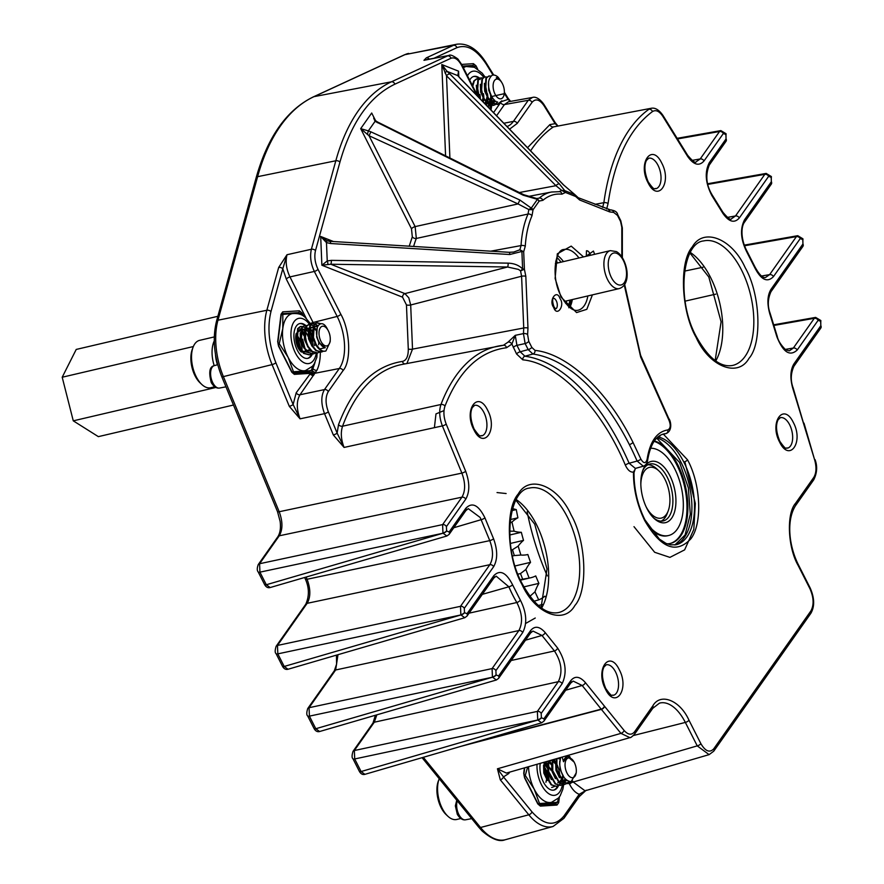 <?xml version="1.0" encoding="UTF-8"?>
<svg xmlns="http://www.w3.org/2000/svg" width="884" height="884" viewBox="0 0 884 884"><rect width="100%" height="100%" fill="white"/><g stroke="black" fill="none" stroke-linecap="round" stroke-linejoin="round"><path stroke-width="1.33" d="M647.994 182.623C637.375 163.01 651.906 142.379 661.751 163.098C672.359 182.712 657.829 203.342 647.994 182.623M779.611 442.077C768.992 422.464 783.533 401.833 793.368 422.541C803.987 442.155 789.456 462.785 779.611 442.077M605.507 689.211C594.899 669.597 609.43 648.966 619.264 669.685C629.883 689.288 615.352 709.918 605.507 689.211M473.89 429.757C463.271 410.154 477.802 389.524 487.648 410.231C498.267 429.845 483.725 450.475 473.89 429.757M696.139 337.423C681.011 311.212 678.967 261.719 692.382 246.802C703.355 227.089 732.217 238.525 745.223 267.742C760.339 293.952 762.395 343.456 748.98 358.363C738.007 378.076 709.145 366.65 696.139 337.423M522.035 584.567C506.919 558.345 504.863 508.852 518.278 493.935C529.251 474.222 558.113 485.659 571.119 514.875C586.247 541.096 588.291 590.589 574.876 605.507C563.904 625.22 535.041 613.783 522.035 584.567M663.42 434.188L687.542 459.846C700.913 484.255 702.581 523.792 690.813 538.875C676.161 554.279 660.801 548.191 644.734 520.61C637.077 504.753 633.32 488.565 633.474 472.056C630.447 472.487 627.739 470.2 625.364 465.183C601.231 407.546 557.87 363.004 522.809 359.832L516.565 353.976L511.902 344.064L506.51 347.743C479.493 351.279 458.984 370.716 444.995 406.076C443.238 411.358 443.635 417.358 446.188 424.077L465.68 471.26C469.802 482.653 469.824 491.957 465.746 499.184L446.42 526.621A3.116 2.409 -144.8 0 0 442.608 524.61L442.95 533.03A3.116 1.127 -26.9 0 0 446.597 530.831L446.42 526.621M658.028 436.906L658.436 437.005A3.116 2.575 -76.8 0 0 660.414 435.259M666.337 433.492L662.017 434.497M465.879 510.576L449.105 534.389A3.116 2.409 -144.8 0 0 449.138 531.98L465.912 508.178A3.116 2.409 35.2 0 1 465.879 510.576L468.266 508.654L480.1 517.427L481.128 519.693L453.79 527.737M520.554 270.88L521.593 276.228L410.684 304.991L408.806 297.842L404.916 293.621A3.116 2.497 -68.4 0 0 402.552 297.179L321.875 265.222L330.749 264.228A3.116 0.807 -89.1 0 0 331.301 262.139A3.116 0.807 -89.1 0 0 331.323 260.36L508.123 263.145A3.116 0.807 -89.1 0 1 508.101 264.924A3.116 0.807 -89.1 0 1 507.549 267.012L518.466 269.41L520.554 270.88L522.621 268.957A3.116 0.906 -2.4 0 1 524.411 269.266L520.554 270.88M490.742 251.178L521.041 245.575L519.869 249.785L523.693 251.763A3.116 0.906 177.6 0 0 521.891 251.454L509.77 254.515A3.116 0.773 -86.5 0 0 509.615 253.034A3.116 0.773 -86.5 0 0 509.173 252.305L330.03 241.321L326.837 240.625L320.693 236.459L326.472 242.614L326.837 240.625L329.809 241.431M509.77 254.515L330.627 243.52A3.116 0.773 -86.5 0 0 330.472 242.05A3.116 0.773 -86.5 0 0 330.03 241.321M556.6 802.197L555.461 803.821L539.13 804.849M310.56 370.451L309.422 372.076L293.09 373.103M465.912 508.178C472.233 501.814 478.564 505.04 484.929 517.858L493.57 538.787C497.681 550.179 497.703 559.484 493.637 566.699L464.31 608.336A3.116 2.409 -144.8 0 0 460.498 606.325L460.84 614.745A3.116 1.127 -26.9 0 0 464.487 612.546L464.31 608.336M493.813 575.683A3.116 2.409 35.2 0 1 493.78 578.081L466.995 616.104A3.116 2.409 -144.8 0 0 467.028 613.695L493.813 575.683C499.99 569.373 506.267 572.434 512.621 584.876L520.311 600.037C526.621 612.557 527.405 623.397 522.676 632.579L495.902 670.602A3.116 2.409 -144.8 0 0 492.09 668.591L492.432 677.011A3.116 1.127 -26.9 0 0 496.068 674.812L495.902 670.602M530.588 630.59A3.116 2.409 35.2 0 1 530.555 632.988L498.587 678.371A3.116 2.409 -144.8 0 0 498.62 675.962L530.588 630.59C534.732 625.596 539.583 626.248 545.152 632.546L557.616 648.06C565.76 660.823 567.263 672.713 562.125 683.697L541.185 713.421A3.116 2.409 -144.8 0 0 537.373 711.41L537.726 719.83A3.116 1.127 -26.9 0 0 541.362 717.631L541.185 713.421M570.799 680.625A3.116 2.409 35.2 0 1 570.755 683.023L543.87 721.189A3.116 2.409 -144.8 0 0 543.914 718.791L570.799 680.625C574.931 675.63 579.793 676.282 585.363 682.581L624.104 730.449C628.115 734.924 631.607 735.366 634.579 731.775L652.812 705.896C660.326 692.404 680.083 700.227 688.979 720.228L700.879 743.676C705.421 751.367 709.719 753.069 713.775 748.781L810.904 610.91C814.087 604.932 813.788 597.562 809.987 588.799L798.086 565.351C787.743 547.406 786.34 513.538 795.523 503.327L813.755 477.448C816.352 473.128 816.661 467.293 814.672 459.945L792.738 388.209C789.931 377.998 790.34 369.877 793.954 363.854L820.838 325.688A3.116 2.409 35.2 0 1 820.805 328.086L793.92 366.252A3.116 2.409 35.2 0 0 793.954 363.854M820.805 320.583A3.116 1.127 153.1 0 1 820.86 320.671A3.116 1.127 153.1 0 1 820.661 321.478L820.573 321.29A3.116 1.127 -26.9 0 0 820.772 320.483L815.645 317.411L814.308 318.306A3.116 2.409 35.2 0 1 818.12 320.317L797.18 350.042C789.865 356.727 783.102 352.318 776.892 336.804L769.765 313.709C766.958 303.499 767.367 295.378 770.981 289.355L802.948 243.973A3.116 2.409 35.2 0 1 802.915 246.371L770.947 291.753A3.116 2.409 35.2 0 0 770.981 289.355M802.915 238.868A3.116 1.127 153.1 0 1 802.97 238.956A3.116 1.127 153.1 0 1 802.771 239.763L802.683 239.575A3.116 1.127 -26.9 0 0 802.882 238.779L797.755 235.697L796.418 236.603A3.116 2.409 35.2 0 1 800.23 238.603L773.445 276.626C767.268 282.935 760.991 279.863 754.638 267.432L746.947 252.26C740.637 239.752 739.853 228.901 744.582 219.729L771.356 181.706A3.116 2.409 35.2 0 1 771.323 184.104L744.538 222.127A3.116 2.409 35.2 0 0 744.582 219.729M771.323 176.601A3.116 1.127 153.1 0 1 771.378 176.69A3.116 1.127 153.1 0 1 771.191 177.496L771.091 177.308A3.116 1.127 -26.9 0 0 771.29 176.502L766.174 173.43L764.826 174.336A3.116 2.409 35.2 0 1 768.638 176.336L739.311 217.972C734.394 223.519 728.902 221.961 722.858 213.32L711.907 195.651C705.388 183.065 704.515 172.082 709.299 162.7L726.073 138.887A3.116 2.409 35.2 0 1 726.029 141.285L709.255 165.098A3.116 2.409 35.2 0 0 709.299 162.7M677.133 138.324L720.869 130.6L719.532 131.506A3.116 2.409 35.2 0 1 723.344 133.517L704.018 160.954C699.1 166.501 693.609 164.954 687.564 156.313L662.901 116.467C659.376 111.163 655.906 109.528 652.469 111.561C629.342 128.887 614.546 159.573 608.059 203.607L606.667 208.978M516.565 353.976A3.116 1.127 -26.9 0 1 520.201 351.777L528.19 349.6A3.116 1.127 -26.9 0 0 531.825 347.401L528.765 341.357A3.116 1.127 -26.9 0 1 525.129 343.556L516.941 345.357L520.201 351.777L524.919 356.208L532.908 354.031L528.19 349.6L525.129 343.556L523.45 333.611L515.25 335.334L508.079 342.097A3.116 2.376 33 0 1 511.902 344.064L515.25 335.334L516.941 345.357A3.116 1.127 -26.9 0 0 513.306 347.567M635.64 468.343L633.474 472.056A3.116 1.138 -179.2 0 1 634.005 472.708L634.005 472.708C633.972 489.239 637.618 504.941 644.922 519.814A3.116 1.127 153.1 0 1 644.734 520.61M522.809 359.832A3.116 2.608 -82.1 0 1 524.919 356.208A197.254 103.362 -103.2 0 1 629.121 463.249L635.353 468.421L643.331 466.211L637.11 461.05L629.121 463.249A3.116 0.884 -23.6 0 0 625.364 465.183M594.976 204.337L603.86 202.69L602.645 207.386M662.901 116.467A3.116 1.437 -31.8 0 0 662.967 115.428C659.044 109.848 655.121 107.472 651.221 108.279L553.406 126.92A213.364 111.804 76.8 0 0 530.588 150.844M704.018 160.954A3.116 2.409 -144.8 0 0 700.205 158.943L696.172 161.761C695.553 163.429 692.702 161.264 687.63 155.275L687.63 155.275A3.116 1.437 -31.8 0 1 687.564 156.313M726.029 133.782A3.116 1.127 153.1 0 1 726.096 133.871L726.096 133.871A3.116 1.127 153.1 0 1 725.897 134.677L726.073 138.887M725.897 134.677L725.808 134.49A3.116 1.127 -26.9 0 0 725.996 133.683L726.029 141.285M739.311 217.972A3.116 2.409 -144.8 0 0 735.499 215.961L731.466 218.768C730.847 220.436 727.996 218.282 722.924 212.282L722.924 212.282A3.116 1.437 -31.8 0 1 722.858 213.32M771.323 184.104L771.29 176.502M761.467 276.04L769.632 274.615L765.577 277.432C762.837 278.305 759.279 274.769 754.914 266.802L747.035 251.266C740.438 238.857 741.09 226.437 744.538 222.127M802.915 246.371L802.882 238.779M797.18 350.042A3.116 2.409 -144.8 0 0 793.368 348.031L789.301 350.86L785.655 349.788C780.881 344.992 778.097 340.561 777.279 336.495L776.892 336.804M820.805 328.086L820.772 320.483M700.879 743.676A3.116 1.127 153.1 0 1 697.244 745.875L709.112 754.638L713.742 751.19A3.116 2.409 35.2 0 0 713.775 748.781M624.104 730.449A3.116 1.812 140.8 0 1 620.933 733.377L629.894 737.643C630.491 737.908 632.038 736.759 634.546 734.184L652.779 708.294L659.475 703.134A42.775 22.409 -103.2 0 1 685.343 722.427L697.244 745.875L573.219 782.042L585.042 790.815L709.112 754.638M570.755 683.023L573.163 681.1L582.169 685.487L601.197 709.156A3.116 1.79 141.2 0 0 604.38 706.25M541.362 717.631L541.45 717.808A3.116 1.127 153.1 0 1 537.815 720.018L354.705 758.958L361.092 771.544L364.904 774.34L541.638 722.814L537.815 720.018L361.092 771.544A3.116 1.127 153.1 0 1 359.357 771.356L359.357 771.356C360.805 773.942 362.661 774.936 364.904 774.351M557.616 648.06A3.116 1.79 141.2 0 1 554.434 650.967C561.528 661.95 562.821 672.194 558.312 681.686L537.373 711.41L354.351 750.527L354.705 758.958A3.116 1.127 -26.9 0 1 352.97 758.77L352.97 758.77C351.766 757.82 351.788 755.345 353.025 751.345L353.025 751.345A3.116 2.409 35.2 0 1 354.351 750.527L374.297 722.217L376.838 714.847M530.555 632.988L532.953 631.066L541.969 635.452L554.434 650.967L511.173 660.492M496.068 674.812L496.167 674.989A3.116 1.127 153.1 0 1 492.532 677.199L309.411 716.139L315.798 728.725L319.621 731.521L496.344 679.995L498.587 678.371M469.061 613.164L516.831 602.523C522.322 613.297 523.008 622.645 518.875 630.568L335.644 669.984L337.997 654.69M493.78 578.081L496.167 576.158L508.852 586.788L482.321 594.346M464.487 612.546L464.575 612.722A3.116 1.127 153.1 0 1 460.94 614.933L277.819 653.873L284.206 666.459L288.029 669.254L464.763 617.728L466.995 616.104M493.57 538.787A3.116 0.785 157.6 0 1 489.769 540.632C493.394 550.456 493.405 558.478 489.824 564.699L460.498 606.325L277.477 645.442L277.819 653.873A3.116 1.127 -26.9 0 1 276.095 653.685L276.095 653.685C274.88 652.735 274.902 650.259 276.151 646.259L276.151 646.259A3.116 2.409 35.2 0 1 277.477 645.442L307.146 603.33C310.726 597.109 310.715 589.087 307.091 579.263A3.116 0.785 157.6 0 1 307.002 579.285A3.116 0.785 157.6 0 1 305.422 579.208C309.212 587.75 309.345 596.059 305.82 604.148L305.82 604.148A3.116 2.409 -144.8 0 1 307.146 603.33L489.824 564.699A3.116 2.409 -144.8 0 1 493.637 566.699M446.597 530.831L446.685 531.008A3.116 1.127 153.1 0 1 443.05 533.218L259.929 572.158L266.316 584.744L270.139 587.54C267.918 588.158 266.073 587.164 264.592 584.556L258.205 571.97A3.116 1.127 -26.9 0 0 259.929 572.158L259.587 563.727L442.608 524.61L461.934 497.173L279.256 535.803C282.836 529.582 282.825 521.56 279.2 511.737A3.116 0.785 157.6 0 1 279.112 511.759A3.116 0.785 157.6 0 1 277.532 511.692L280.129 521.438C280.935 527.792 280.206 532.842 277.93 536.621L277.93 536.621A3.116 2.409 -144.8 0 1 279.256 535.803L259.587 563.727A3.116 2.409 35.2 0 0 258.261 564.544L277.93 536.621M465.68 471.26A3.116 0.785 157.6 0 1 461.879 473.106C465.503 482.929 465.525 490.952 461.934 497.173A3.116 2.409 -144.8 0 1 465.746 499.184M444.995 406.076A3.116 2.099 -159.1 0 0 440.961 404.485C438.906 410.784 439.381 417.922 442.387 425.911L461.879 473.106L279.2 511.737L223.387 376.606A3.116 0.785 -22.4 0 1 223.298 376.628A3.116 0.785 -22.4 0 1 221.718 376.562L277.532 511.692M508.079 342.097L503.416 345.279A209.342 109.693 76.8 0 0 498.698 345.987A209.342 109.693 76.8 0 0 440.961 404.485L342.572 426.198C340.517 432.486 341.025 439.569 344.075 447.437L333.323 434.95A3.116 0.785 -22.4 0 0 337.124 433.105L338.528 424.64C352.86 386.905 374.164 365.832 402.452 361.412C406.397 360.473 408.342 356.34 408.286 349.014A3.116 0.906 177.6 0 0 412.519 349.125L523.737 327.986L523.45 333.611A3.116 1.646 -170.7 0 1 527.615 334.616L527.969 328.097L525.825 276.338A3.116 0.906 177.6 0 0 521.593 276.228L523.737 327.986A3.116 0.906 -2.4 0 1 527.969 328.097M506.51 347.743A3.116 2.652 -96.1 0 0 503.593 345.257L503.67 345.246M651.21 108.279L553.406 126.92A3.116 2.608 -124.2 0 1 549.903 124.6L555.119 123.661L557.472 125.672M422.077 757.676L478.686 827.148A3.116 1.812 -39.2 0 0 480.432 827.523A3.116 1.812 -39.2 0 0 480.52 827.501L528.798 814.794L500.3 779.821L497.438 768.793L506.355 773.069L629.894 737.643M333.323 434.95L324.527 413.657C320.947 403.789 320.936 395.767 324.472 389.59L300.019 394.761C296.394 400.96 296.416 408.983 300.063 418.828L289.311 406.342A3.116 0.785 -22.4 0 0 293.123 404.496L275.874 362.76C268.813 344.462 267.167 327.411 270.957 311.621L282.781 268.791L286.317 279.123L306.207 318.317M406.916 363.523L412.519 349.125L410.684 304.991A3.116 0.906 177.6 0 1 406.452 304.881L402.552 297.179M643.331 466.211C645.707 465.293 647.132 463.349 647.607 460.376L647.607 460.376A3.116 1.558 -172.3 0 0 647.11 459.36C645.729 463.791 643.651 463.702 640.878 459.105L632.988 442.387A3.116 1.127 153.1 0 1 629.353 444.586A197.596 103.538 -103.2 0 1 637.11 461.05A3.116 0.884 -23.6 0 0 640.878 459.105M647.607 460.376C650.27 444.707 655.696 435.878 663.873 433.911A55.349 29.006 -103.2 0 1 665.851 433.591A3.116 2.652 -95.6 0 0 667.84 429.922C656.856 431.701 649.939 441.514 647.11 459.36M527.538 147.694L549.903 124.6M543.991 105.671A3.116 1.437 -31.8 0 0 544.058 104.644L555.185 122.622A3.116 1.437 148.2 0 1 555.196 122.633A3.116 1.437 148.2 0 1 555.119 123.661L543.991 105.671C539.616 99.417 535.638 98.301 532.069 102.312L517.228 123.384L509.582 129.174M544.058 104.644L544.058 104.644C541.118 100.235 536.245 96.08 532.345 97.483L508.477 101.759L504.444 104.566L528.256 100.301L532.411 97.472M510.632 101.373L508.134 98.356A3.116 1.437 148.2 0 1 508.134 98.356A3.116 1.437 148.2 0 1 508.068 99.384L510.433 101.406M563.937 818.319A3.116 2.409 -144.8 0 0 563.981 815.921C554.898 826.894 544.235 825.534 531.98 811.866A3.116 1.812 -39.2 0 1 528.798 814.794A53.106 27.824 -103.2 0 0 553.064 826.474L563.937 818.319L579.197 796.672A3.116 2.409 -144.8 0 0 579.208 796.661A3.116 2.409 -144.8 0 0 579.23 794.274C575.583 792.948 572.368 789.611 569.583 784.241A3.116 1.127 153.1 0 1 573.219 782.042L572.733 781.069M585.617 790.65L579.23 794.274L563.981 815.921M500.3 779.821A3.116 1.812 -39.2 0 0 503.471 776.892L497.438 768.793L620.933 733.377L601.374 709.377A39.084 20.476 -103.2 0 1 601.197 709.156L471.846 743.168M496.344 679.984L492.532 677.199L315.798 728.725A3.116 1.127 153.1 0 1 314.074 728.538L314.074 728.538C315.522 731.123 317.367 732.118 319.621 731.532M307.743 708.526L334.318 670.801A3.116 2.409 -144.8 0 1 335.644 669.984L309.057 707.708L309.411 716.139A3.116 1.127 -26.9 0 1 307.676 715.952L307.676 715.952C306.472 715.001 306.494 712.526 307.743 708.526L307.743 708.526A3.116 2.409 35.2 0 1 309.057 707.708L492.09 668.591L518.875 630.568A3.116 2.409 -144.8 0 1 522.676 632.579M464.752 617.717L460.94 614.933L284.206 666.459A3.116 1.127 153.1 0 1 282.482 666.271L282.482 666.271C283.93 668.856 285.775 669.851 288.029 669.265M270.139 587.551L446.862 536.013L443.05 533.218L266.316 584.744A3.116 1.127 153.1 0 1 264.592 584.556M476.741 95.284L461.581 65.394C458.255 59.372 454.73 56.996 450.984 58.267L394.817 84.212C369.545 96.422 351.246 122.39 339.931 162.115L315.489 250.603C314.129 256.57 314.958 262.78 317.975 269.244L340.793 314.218C350.186 330.506 351.456 361.258 343.125 370.518L328.284 391.59C325.334 396.828 325.345 403.557 328.329 411.811A3.116 0.785 157.6 0 1 324.527 413.657L300.063 418.828L293.123 404.496L296.206 392.75A3.116 2.409 -144.8 0 0 300.019 394.761L316.914 370.263A3.116 2.232 25.9 0 1 312.958 368.506L315.036 362.407M446.188 424.077A3.116 0.785 157.6 0 1 442.387 425.911L344.075 447.437L337.124 433.105L328.329 411.811M409.237 246.183L412.298 236.835L411.491 228.801L360.683 128.644L369.037 135.738L370.893 131.838L519.88 200.027L531.251 208.094A3.116 2.409 35.2 0 1 533.03 209.795L528.82 209.552L528.024 214.05L416.32 238.448L415.137 226.602L518.024 203.928L528.82 209.552L531.251 208.094L537.417 199.353L536.522 198.624L539.196 201.055L542.875 200.325C548.511 195.552 554.865 193.497 561.915 194.171L565.462 192.458L561.716 190.403L558.997 191.695M610.579 209.95L578.18 197.685A3.116 2.497 111.6 0 1 579.617 199.983L609.794 211.939L613.706 212.414L617.485 215.409A3.116 1.127 -26.9 0 0 617.684 214.602L617.684 214.602C617.198 211.994 614.833 210.436 610.579 209.95A3.116 2.652 80.1 0 1 613.706 212.414M501.327 101.671L508.068 99.384L504.322 93.328M493.714 75.052L486.322 63.096A3.116 1.437 -31.8 0 1 486.255 64.134C476.609 49.482 466.818 44.001 456.884 47.692L434 58.256M461.68 64.41L473.448 63.67L476.012 65.825L477.625 69.007M461.581 65.394A3.116 1.127 -26.9 0 0 461.768 64.587L457.868 58.985C453.105 55.548 450.111 54.366 448.895 55.471L423.966 60.311L426.331 57.858A3.116 2.641 65.2 0 1 429.182 59.162M559.406 796.915L558.71 802.628L556.997 805.059L540.378 806.109L537.815 803.954L524.577 777.876L523.726 773.29L524.389 767.909M315.489 250.603A3.116 1.912 -164.6 0 0 311.389 249.255L287.002 254.725L282.781 268.791A3.116 1.912 -164.6 0 0 278.681 267.454L287.002 254.725C285.322 261.83 286.305 269.233 289.952 276.913L313.08 322.494A37.537 19.669 -103.2 0 1 313.588 323.522M578.18 197.685L575.65 195.32L575.672 196.502A3.116 2.497 -68.4 0 0 574.943 194.679L574.048 194.944M575.65 195.32L563.716 185.032A3.116 1.823 135.9 0 0 563.716 185.021A3.116 1.823 135.9 0 0 563.329 184.767L574.943 194.679L564.732 190.635A3.116 2.497 111.6 0 1 565.462 192.458L575.672 196.502L579.617 199.983M559.793 191.662L559.638 191.673A3.116 2.619 95.7 0 1 561.915 194.171M559.638 191.673L551.561 192.005A89.991 47.15 76.8 0 0 539.273 198.082L536.776 198.546L539.273 198.082A3.116 2.564 49.5 0 1 542.875 200.325M536.931 198.591L537.549 198.679M327.809 264.172A3.116 1.061 -108.3 0 0 327.235 260.957L321.875 265.222L320.693 236.459L333.478 241.531M339.931 162.115A3.116 1.912 -164.6 0 0 335.821 160.766L311.389 249.255C309.776 256.349 310.759 263.741 314.339 271.443L337.158 316.428A38.531 20.188 -103.2 0 1 339.312 368.506L314.914 373.28A3.116 2.409 -144.8 0 1 311.754 372.164L312.383 370.694A3.116 2.122 -142 0 0 315.698 372.252M448.895 55.471L426.265 59.714M458.243 75.516L458.575 71.195L457.79 75.626L459.824 77.969A3.116 1.823 -44.1 0 1 460.199 78.223L458.453 76.212A3.116 2.519 -36.3 0 1 458.453 76.212L458.243 75.494M458.442 76.201A3.116 2.519 -36.3 0 0 457.79 75.626L447.094 71.394L441.801 64.543L446.497 75.792A3.116 1.702 -44.9 0 1 450 74.079L447.094 71.394A3.116 0.785 -49.5 0 0 444.983 72.919M373.678 118.113L375.081 121.329A3.116 1.05 -54.4 0 1 376.087 121.097L373.678 118.113M525.825 276.338L524.411 269.266L523.693 251.763L525.273 246.172C526.024 234.426 528.267 224.282 532.002 215.751L533.03 209.795L539.196 201.055A3.116 2.409 -144.8 0 0 537.417 199.353L523.251 195.231L375.081 121.329L368.341 130.887L360.683 128.644L371.7 113.008L375.601 120.71M473.448 63.67A1.558 1.326 86.4 0 1 472.476 65.493L474.189 66.93M303.521 316.141L301.908 312.958L299.344 310.803L282.725 311.853L281.013 314.284L277.687 341.544L278.537 346.13L291.775 372.208L294.339 374.363L309.853 373.379A3.116 2.409 -144.8 0 0 313.654 375.391M296.206 392.75L310.837 372.915A1.558 1.326 -93.6 0 0 309.566 372.053L309.566 372.053A1.558 1.326 -93.6 0 0 309.422 372.076M295.797 313.334L298.383 312.627L281.764 313.676A1.558 1.326 -93.6 0 0 282.725 311.853M299.344 310.803A1.558 1.326 -93.6 0 1 298.383 312.627L300.085 314.063M311.754 372.164L310.837 372.915A3.116 2.597 -153.2 0 0 314.406 374.153M513.659 252.073L519.869 249.785L521.891 251.454L522.621 268.957C519.03 265.31 514.201 263.366 508.123 263.145M519.35 192.524L555.948 185.695L561.716 190.403L564.732 190.635L559.45 183.982L450 74.079M537.417 199.353L536.522 198.624M330.627 243.52L326.472 242.614L327.235 260.957L331.323 260.36M370.893 131.838L368.341 130.887L367.368 134.501M377.346 122.677L377.932 122.191L376.087 121.097M311.389 370.418A1.558 0.762 7 0 1 312.383 370.694L313.367 365.169M449.901 157.982L446.497 75.792L555.948 185.695A3.116 1.702 -44.9 0 1 559.45 183.982M536.776 198.546L523.836 194.756L523.251 195.231M519.88 200.027L518.024 203.928L369.037 135.738L415.137 226.602A3.116 1.127 153.1 0 0 411.491 228.801M513.77 252.05L509.173 252.305M473.526 76.532A17.846 9.348 -103.2 0 1 479.172 78.599M479.338 78.742A17.846 9.348 -103.2 0 1 480.167 79.538M484.996 87.571A17.846 9.348 -103.2 0 1 486.366 92.135M479.758 78.256A17.846 9.348 76.8 0 0 473.901 76.422A17.846 9.348 76.8 0 0 469.691 80.201M472.498 84.521A12.829 8.398 75.8 0 0 471.592 83.958M487.603 103.13A17.846 9.348 76.8 0 0 487.692 102.533M487.747 102.19A17.846 9.348 76.8 0 0 487.935 98.334M487.891 97.13A17.846 9.348 76.8 0 0 487.504 93.781M478.708 96.643A12.829 8.398 75.8 0 0 478.465 94.809M463.404 67.803A29.238 15.315 -103.2 0 1 466.255 66.521L474.443 67.272L482.233 73.217L484.984 76.952L486.863 77.019M462.84 66.698L467.072 66.355M469.747 66.201L474.752 66.156M487.172 99.218A17.846 9.348 -103.2 0 1 487.04 101.77M486.874 103.041A17.846 9.348 -103.2 0 1 486.752 103.693A17.846 9.348 -103.2 0 1 486.377 105.24M479.935 94.466A12.553 6.575 -103.2 0 1 480.321 98.975M483.438 93.649A12.553 6.575 -103.2 0 1 483.824 98.025M483.769 99.107A12.553 6.575 -103.2 0 1 483.261 102.014M647.917 464.752A29.161 15.282 -103.2 0 1 656.701 468.829L658.867 470.852A26.034 13.647 76.8 0 0 647.784 468.001A26.034 13.647 76.8 0 0 640.834 484.277M646.105 506.786A26.034 13.647 76.8 0 0 662.956 517.494A26.034 13.647 76.8 0 0 668.227 510.819L667.177 513.593A29.161 15.282 -103.2 0 1 661.276 521.063A29.161 15.282 -103.2 0 1 661.11 521.14M668.227 510.819A26.034 13.647 76.8 0 0 658.867 470.852M667.044 543.837A52.797 27.658 76.8 0 0 670.404 543.45A52.797 27.658 76.8 0 0 684.769 483.526A52.797 27.658 76.8 0 0 654.37 440.928M674.083 486.974A31.426 16.465 76.8 0 0 658.602 462.686A31.426 16.465 76.8 0 0 642.867 470.233A31.426 16.465 76.8 0 0 642.668 497.117A31.426 16.465 76.8 0 0 654.16 518.477A31.426 16.465 76.8 0 0 672.083 517.527A31.426 16.465 76.8 0 0 674.083 486.974M653.386 517.726A29.238 15.315 76.8 0 0 663.221 520.93A29.238 15.315 76.8 0 0 671.177 487.758A29.238 15.315 76.8 0 0 649.895 464.001A29.238 15.315 76.8 0 0 642.513 471.238M646.447 522.665A44.653 23.393 76.8 0 0 668.547 535.527A44.653 23.393 76.8 0 0 680.702 484.841A44.653 23.393 76.8 0 0 650.569 448.243M669.95 543.549A52.797 27.658 76.8 0 0 683.862 483.736A52.797 27.658 76.8 0 0 654.094 441.337M649.795 528.146A44.653 23.393 76.8 0 0 667.641 535.737L668.547 535.527M568.279 306.218A31.426 16.465 76.8 0 0 569.904 300.129M561.02 262.183A31.426 16.465 76.8 0 0 556.865 257.454M565.904 303.632A29.238 15.315 76.8 0 0 566.622 300.903M557.738 262.946A29.238 15.315 76.8 0 0 555.881 260.813M495.051 94.19A10.089 5.282 76.8 0 0 500.874 98.798A10.089 5.282 76.8 0 0 504.355 92.577A10.089 5.282 76.8 0 0 502.432 83.704A10.089 5.282 76.8 0 0 502.167 83.195A10.089 5.282 76.8 0 0 494.366 80.709A10.089 5.282 76.8 0 0 495.051 94.19M502.079 83.063L501.283 81.671A11.647 6.1 76.8 0 0 496.3 77.748L498.233 77.361A14.807 7.757 76.8 0 0 492.62 75.162A14.807 7.757 76.8 0 0 491.957 75.383C487.393 79.626 487.294 86.676 491.67 96.522L504.311 93.682L504.355 92.577M493.427 99.041L490.94 95.826L488.719 90.245L488.543 82.046M496.101 101.362L490.775 100.61L488.697 98.544M495.935 101.262L494.554 101.881L490.244 100.71M488.189 98.665L484.675 91.196L484.399 83.372M494.255 99.914L492.907 101.693M492.686 101.881L491.88 102.4M491.449 102.588L486.73 101.55L484.653 99.494M493.957 99.616L492.62 101.605M492.399 101.815L491.769 102.301M491.371 102.522L486.2 101.649M484.156 99.605L480.631 92.135L480.366 84.311M491.46 96.654L490.454 100.356M490.034 101.174L488.863 102.643M488.642 102.831L487.835 103.351M487.404 103.527L484.775 103.572M491.04 95.991L490.123 100.08M489.769 100.864L488.576 102.555M488.355 102.765L487.725 103.24M487.338 103.461L485.04 103.848M485.835 86.908L487.526 96.422M487.427 97.605L486.421 101.306M485.99 102.124L484.819 103.594M485.327 87.03L487.062 95.384M486.996 96.931L486.089 101.019M485.725 101.804L484.62 103.417M481.283 87.969L483.018 96.334M482.962 97.881L482.366 101.085M477.747 88.798L479.459 98.091M477.249 88.919L478.973 97.284M477.062 94.732L476.321 85.262M501.029 101.461L497.294 104.489L491.946 102.997L487.758 97.936L485.029 90.831L485.924 78.157L488.775 76.068M501.847 100.787L497.791 104.378L492.454 102.875L488.266 97.826L485.526 90.709L486.432 78.035L489.029 76.002L490.974 76.09M484.94 86.986L486.686 94.489M487.206 98.886L486.764 101.572M486.465 102.632L486.056 103.76M490.841 95.649L490.742 98.058M491.239 97.947L490.797 100.632M490.509 101.682L490.09 102.82M490.056 102.909L489.272 104.411M489.073 104.71L487.592 106.301M494.3 99.958L493.692 101.848M493.626 101.992L493.007 103.262M492.808 103.583L491.349 105.295M491.128 105.472L487.592 106.489M494.675 100.312L494.134 101.87M494.101 101.958L493.316 103.461M493.117 103.76L491.626 105.351M491.405 105.516L487.36 106.246M497.272 101.903L495.394 104.345M495.162 104.522L493.25 105.439L487.913 103.936L483.725 98.886L480.984 91.77L481.879 79.096L484.741 77.019M497.648 102.014L495.67 104.411M495.449 104.566L493.758 105.318L488.41 103.815L484.222 98.765L481.493 91.649L482.388 78.985L484.476 77.063M472.354 85.45L473.802 80.996L476.399 78.952L478.564 79.118M472.774 86.267L474.31 80.875L476.907 78.842L478.785 78.908M478.233 96.831L476.94 92.721L477.846 80.046L480.443 78.013L482.609 78.179M479.238 97.859L477.448 92.599L478.343 79.925L480.94 77.891L482.83 77.969M491.957 75.383L492.587 75.173M498.233 77.361L500.355 80.378M439.226 778.716A24.321 12.741 76.8 0 0 439.149 778.903A24.321 12.741 76.8 0 0 447.89 816.252A24.321 12.741 76.8 0 0 455.591 819.634A24.321 12.741 76.8 0 0 456.697 819.479L460.697 818.54M572.523 777.721A10.089 5.282 76.8 0 0 576.302 771.456A10.089 5.282 76.8 0 0 574.103 762.074A10.089 5.282 76.8 0 0 568.843 757.931A10.089 5.282 76.8 0 0 565.351 768.174A10.089 5.282 76.8 0 0 572.523 777.721M560.953 757.411A14.807 7.757 76.8 0 0 559.66 764.019C560.975 774.859 564.788 780.749 571.097 781.699L576.235 772.87L576.302 771.456M574.103 762.074L567.572 756.538L566.721 756.814A11.647 6.1 76.8 0 0 563.528 761.743L567.042 756.759M567.075 780.55L565.738 780.904M566.953 780.461L565.23 781.014M558.997 758.594L560.202 758.605M565.428 779.113L564.169 780.738M563.948 780.926L563.141 781.445M558.489 758.715L560.136 758.848M565.152 778.804L563.881 780.649M563.661 780.859L563.031 781.346M562.644 781.555L561.771 781.876M562.732 775.699L561.727 779.401M561.296 780.218L560.125 781.688M559.904 781.876L559.108 782.384M561.031 779.898L559.837 781.6M559.627 781.799L558.986 782.285M558.6 782.506L557.738 782.815M548.091 764.185L548.931 762.074L550.909 760.494L552.058 760.737M552.931 761.19L555.428 763.842M546.732 761.5L548.014 761.688M548.887 762.13L551.384 764.782M545.052 762.77L547.439 765.014M544.853 763.08L547.34 765.732M543.98 766.848L546.522 774.517L546.677 778.296M546.566 779.478L545.925 782.285M544.014 767.931L546.202 777.268M563.959 777.312L559.981 769.29L559.705 761.467M559.462 777.71L555.937 770.229L555.671 762.406M552.135 763.235L552.964 761.124L554.953 759.544M555.417 778.649L551.903 771.179L551.627 763.356M552.389 761.367L554.445 759.665M551.373 779.6L547.859 772.119L547.583 764.295M548.345 762.317L550.412 760.605M544.047 765.124L546.434 761.577M547.34 780.539L543.815 773.069L543.549 765.246M544.312 763.257L545.782 761.765M571.528 781.611L567.826 783.644L563.218 782.031L556.29 769.865L556.445 758.704M568.324 755.301L570.147 757.168M572.092 781.412L568.335 783.533L563.727 781.909L556.798 769.743L556.953 758.56M544.08 768.859L545.594 774.506M556.202 766.03L557.959 773.533M552.644 787.246L551.66 787.434M554.588 786.451L552.168 787.312M556.688 786.307L551.097 784.87L544.168 772.704L544.08 762.251M562.511 776.981L562.069 779.666M561.771 780.727L561.362 781.854M561.318 781.953L560.544 783.445M560.346 783.743L558.854 785.335M558.622 785.5L556.213 786.362L551.594 784.749L544.677 772.583L544.599 762.107A12.829 5.613 68.3 0 1 544.975 762.373M560.721 785.357L555.13 783.92L548.213 771.754L548.191 761.08M565.882 779.566L565.395 780.915M565.362 781.003L564.578 782.506M564.379 782.804L562.898 784.395M562.666 784.561L560.246 785.423L555.638 783.81L548.71 771.644L548.71 760.925M564.765 784.417L559.174 782.981L552.246 770.815L552.312 759.897M568.71 781.423L566.931 783.445M566.71 783.611L564.29 784.473L559.683 782.859L552.754 770.693L552.832 759.743M559.66 764.019L560.578 757.522M563.528 761.743L562.213 757.058M447.89 816.252L446.199 814.672A21.89 11.47 -103.2 0 1 438.331 781.069L439.149 778.903M215.486 354.451A21.89 11.47 76.8 0 0 217.442 364.772M214.204 365.667A24.321 12.741 -103.2 0 1 214.248 340.937M201.85 384.507L200.16 382.927A21.89 11.47 -103.2 0 1 195.077 375.899A21.89 11.47 -103.2 0 1 192.292 349.324L193.11 347.158A24.321 12.741 76.8 0 0 196.204 376.683A24.321 12.741 76.8 0 0 201.85 384.507A24.321 12.741 76.8 0 0 210.657 387.733L214.646 386.794M214.271 336.926L199.574 340.362A24.321 12.741 76.8 0 0 193.11 347.158M328.329 330.837A10.089 5.282 76.8 0 0 328.063 330.329A10.089 5.282 76.8 0 0 320.273 327.853A10.089 5.282 76.8 0 0 320.947 341.323A10.089 5.282 76.8 0 0 326.782 345.931A10.089 5.282 76.8 0 0 330.262 339.71A10.089 5.282 76.8 0 0 328.329 330.837M327.566 329.467C321.246 315.643 311.544 329.301 319.378 342.406L320.284 343.777A11.647 6.1 76.8 0 0 325.268 347.699L318.859 342.484L316.638 336.903L317.29 326.826M312.826 329.909L313.665 327.809L315.643 326.218L317.466 326.428M316.107 345.324L312.593 337.854L312.317 330.03M313.08 328.041L315.146 326.34L317.334 326.715M308.781 330.859L309.621 328.749L312.814 327.168M313.82 327.555L316.218 329.798M312.074 346.274L308.549 338.804L308.284 330.981M309.046 328.992L311.102 327.279L312.748 327.423M313.632 327.865L316.118 330.517M304.748 331.798L305.577 329.699L308.781 328.119M309.787 328.505L312.174 330.749M308.03 347.213L304.516 339.743L304.24 331.92M305.002 329.931L307.057 328.229L308.715 328.362M309.588 328.804L312.074 331.467M300.704 332.749L301.543 330.638L304.737 329.058M305.742 329.456L308.129 331.688M308.715 332.572L311.256 340.252L311.411 344.031M303.986 348.163L300.472 340.694L300.195 332.87M300.958 330.881L303.024 329.179L304.671 329.312M308.748 333.655L310.936 342.992M296.659 333.699L297.499 331.588L300.693 330.008M301.698 330.395L304.096 332.638M304.682 333.522L305.665 335.456M299.952 349.114L296.427 341.633L296.162 333.809M298.98 330.119L300.626 330.251M301.499 330.693L303.997 333.356M300.671 335.555L302.858 344.893M310.848 351.268L306.571 350.108L304.494 348.042M301.997 351.147L306.814 352.208L302.527 351.047L300.449 348.992M305.168 335.577L306.892 343.942M305.566 350.362L304.372 352.053M304.151 352.263L303.521 352.749M297.588 337.356L299.289 346.871M299.179 348.053L298.98 349.257M325.268 347.699L319.665 348.937A14.807 7.757 76.8 0 0 325.268 351.147A14.807 7.757 76.8 0 0 325.942 350.926C322.273 352.042 318.859 349.942 315.676 344.605L312.947 337.489L313.842 324.815L316.439 322.782L320.174 323.798M319.665 348.937L316.185 344.484L313.444 337.368L314.35 324.704L316.947 322.671L320.704 323.699M309.301 354.871L303.709 353.434L299.521 348.384L296.781 341.268L297.676 328.605L300.273 326.561L302.438 326.726M311.234 354.064L309.555 354.816L304.207 353.313L300.019 348.263L297.289 341.147L298.184 328.483L300.781 326.45L302.659 326.516M302.947 326.616L305.124 327.942M306.14 328.97L307.709 331.146M313.334 353.932L307.743 352.495L303.555 347.434L300.825 340.329L301.72 327.655L304.571 325.566M315.279 353.125L313.588 353.876L308.251 352.373L304.063 347.324L301.322 340.207L302.229 327.533L304.825 325.5L306.704 325.577M317.378 352.981L311.787 351.545L307.599 346.495L304.858 339.379L305.765 326.704L308.361 324.671L310.527 324.837M319.323 352.175L317.632 352.926L312.295 351.423L308.107 346.373L305.367 339.257L306.262 326.594L308.859 324.561L310.748 324.627M311.035 324.715L313.201 326.052M314.218 327.08L315.787 329.246M321.422 352.031L315.831 350.594L311.643 345.545L308.903 338.428L309.798 325.765L312.395 323.732L314.571 323.898M314.859 324.008L317.632 326.108M323.367 351.235L321.677 351.987L316.339 350.484L312.14 345.434L309.411 338.318L310.306 325.643L312.903 323.61L314.781 323.677M315.069 323.776L317.864 325.699M314.715 343.257L314.616 345.666M318.759 342.307L318.66 344.727M325.942 350.926L330.163 341.754L330.262 339.71M299.422 323.666A17.846 9.348 -103.2 0 1 304.803 325.511A17.846 9.348 -103.2 0 1 304.991 325.655A17.846 9.348 -103.2 0 1 305.897 326.505M306.151 326.771A17.846 9.348 -103.2 0 1 307.345 328.163A17.846 9.348 -103.2 0 1 308.428 329.721M308.881 330.472A17.846 9.348 -103.2 0 1 313.069 346.738M311.654 354.108A17.846 9.348 -103.2 0 1 307.544 358.396M305.687 325.411A17.846 9.348 76.8 0 0 299.798 323.555A17.846 9.348 76.8 0 0 293.963 337.743A17.846 9.348 76.8 0 0 301.974 356.396A17.846 9.348 76.8 0 0 307.941 358.318A17.846 9.348 76.8 0 0 312.35 354.108M312.406 353.998A17.846 9.348 76.8 0 0 313.013 352.34M312.262 336.24A17.846 9.348 76.8 0 0 309.212 329.555M317.124 353.048L316.859 357.357L314.151 363.998L312.505 366.23L305.477 370.584A29.238 15.315 -103.2 0 1 304.151 370.783A29.238 15.315 -103.2 0 1 295.72 367.435A29.238 15.315 -103.2 0 1 288.118 357.313A29.238 15.315 -103.2 0 1 282.781 328.649A29.238 15.315 -103.2 0 1 292.162 313.654C297.919 313.102 302.262 314.361 305.19 317.411L311.058 324.373M312.726 365.976L311.323 370.617L293.488 371.766L288.118 357.313L279.245 343.677L282.781 328.649L282.825 314.439L291.919 313.566M301.024 349.666L298.527 340.075M302.03 350.13A12.829 5.613 68.3 0 0 301.941 347.755A12.829 5.613 68.3 0 0 296.847 334.948M305.068 348.716L302.571 339.136M299.665 331.191A12.829 5.613 68.3 0 0 298.582 330.406M298.648 331.599A12.829 5.613 68.3 0 0 297.908 331.025M295.643 313.345L300.648 313.29M279.245 343.677L278.04 343.964M282.825 314.439L281.267 314.803M311.323 370.617L303.532 372.44M293.488 371.766L292.04 372.109M301.057 331.622A12.553 6.575 -103.2 0 1 303.93 335.765M302.682 329.423A12.553 6.575 -103.2 0 1 304.041 330.34A12.553 6.575 -103.2 0 1 304.394 330.649M304.914 331.18A12.553 6.575 -103.2 0 1 308.129 336.539M309.223 348.937A12.553 6.575 -103.2 0 1 308.361 351.092M301.378 352.086A12.553 6.575 -103.2 0 1 296.184 333.511M299.842 328.981A12.553 6.575 -103.2 0 1 301.068 328.914M553.649 760.273A17.846 9.348 -103.2 0 1 555.196 762.693M557.616 786.042A17.846 9.348 -103.2 0 1 553.583 790.141M540.279 763.345A17.846 9.348 76.8 0 0 548.014 788.141A17.846 9.348 76.8 0 0 553.981 790.064A17.846 9.348 76.8 0 0 558.522 785.578M559.881 777.456A17.846 9.348 76.8 0 0 556.135 762.815M555.704 762.041A17.846 9.348 76.8 0 0 554.235 759.831M563.672 784.605L562.898 789.103L560.191 795.744L558.555 797.976L551.517 802.329A29.238 15.315 -103.2 0 1 550.191 802.528A29.238 15.315 -103.2 0 1 541.759 799.191A29.238 15.315 -103.2 0 1 534.157 789.058A29.238 15.315 -103.2 0 1 528.544 766.715M558.776 797.722L557.362 802.363L539.527 803.512L534.157 789.058L525.284 775.423L527.66 766.958M549.074 781.776A12.829 5.613 68.3 0 0 543.991 766.395M547.981 779.5A12.829 5.613 68.3 0 0 546.19 772.616M544.732 769.533A12.829 5.613 68.3 0 0 544.036 768.362M547.273 768.119L544.445 763.886M548.025 765.445A12.829 5.613 68.3 0 1 550.776 770.163L550.312 768.24M547.295 766.24A12.829 5.613 68.3 0 0 546.931 765.743A12.829 5.613 68.3 0 0 544.699 763.345M525.284 775.423L524.079 775.71M557.362 802.363L549.572 804.186M539.527 803.512L538.08 803.854M545.561 762.174A12.553 6.575 -103.2 0 1 546.577 762.903A12.553 6.575 -103.2 0 1 547.616 763.92M549.329 761.522A12.553 6.575 -103.2 0 1 550.08 762.085A12.553 6.575 -103.2 0 1 551.561 763.632M557.152 263.089A26.111 13.68 76.8 0 0 556.224 262.172A26.111 13.68 76.8 0 0 555.693 261.697M565.34 302.925A26.111 13.68 76.8 0 0 565.605 302.262A26.111 13.68 76.8 0 0 566.025 301.035M233.475 405.027L98.356 436.641L73.273 420.839L215.795 387.49M73.273 420.839L62.2 377.236L193.353 346.55M62.2 377.236L76.223 349.434L217.873 316.295M527.151 511.77A165.662 86.798 76.8 0 0 534.942 542.721A165.662 86.798 76.8 0 0 547.295 575.926M529.903 596.324L534.975 591.816A77.958 40.852 -103.2 0 1 538.886 583.374A185.22 97.052 -103.2 0 1 535.737 575.926A77.958 40.852 -103.2 0 1 530.809 577.738A77.958 40.852 -103.2 0 1 529.151 578.059L522.665 579.208A202.69 106.202 -103.2 0 1 520.499 573.561L525.881 569.495A77.958 40.852 -103.2 0 1 530.544 562.346A185.22 97.052 -103.2 0 1 527.858 554.522A77.958 40.852 -103.2 0 1 527.759 554.544A77.958 40.852 -103.2 0 1 520.908 555.042L514.322 555.572A202.69 106.202 -103.2 0 1 513.405 552.633A202.69 106.202 -103.2 0 1 512.521 549.693L518.179 546.124A77.958 40.852 -103.2 0 1 523.516 540.367L510.366 543.45M514.322 555.572L512.455 556.003M511.284 549.981L512.521 549.693M522.665 579.208L520.3 579.76M517.947 574.158L520.499 573.561M512.024 510.587L516.267 509.593A77.958 40.852 -103.2 0 1 512.609 508.499M509.98 523.041L511.98 522.057A77.958 40.852 -103.2 0 1 517.913 517.803L510.333 519.571M509.725 535.008L521.328 532.29A77.958 40.852 -103.2 0 1 514.134 531.185L509.648 531.173M530.544 562.346L515.085 565.959M538.886 583.374L523.88 586.877M545.085 596.667A185.22 97.052 -103.2 0 1 544.853 596.181A77.958 40.852 -103.2 0 1 538.732 599.882L533.969 601.231M542.544 604.49L538.29 605.485M517.913 517.803A185.22 97.052 -103.2 0 1 516.267 509.593M511.98 522.057A198.005 103.76 76.8 0 0 514.134 531.185M523.516 540.367A185.22 97.052 -103.2 0 1 521.328 532.29M518.179 546.124A198.005 103.76 76.8 0 0 520.908 555.042M525.881 569.495A198.005 103.76 76.8 0 0 529.151 578.059M534.975 591.816A198.005 103.76 76.8 0 0 538.732 599.882M648.712 158.214A15.669 8.21 -103.2 0 1 658.016 165.319A15.669 8.21 -103.2 0 1 655.851 188.723C654.293 187.331 655.674 192.646 648.182 181.817C644.535 172.855 643.95 165.728 646.403 160.457L648.712 158.214M780.34 417.657A15.669 8.21 -103.2 0 1 789.644 424.773A15.669 8.21 -103.2 0 1 787.478 448.166C785.92 446.785 787.301 452.1 779.81 441.271C776.163 432.298 775.566 425.182 778.03 419.9L780.34 417.657M606.236 664.79A15.669 8.21 -103.2 0 1 615.54 671.906A15.669 8.21 -103.2 0 1 613.374 695.31C611.816 693.918 613.198 699.233 605.706 688.404C602.059 679.431 601.463 672.315 603.927 667.033L606.236 664.79M474.609 405.347A15.669 8.21 -103.2 0 1 483.913 412.463A15.669 8.21 -103.2 0 1 481.747 435.856C480.2 434.475 481.57 439.79 474.078 428.961C470.432 419.988 469.846 412.872 472.299 407.59L474.609 405.347M703.531 240.945A63.924 33.493 -103.2 0 1 741.499 269.974A63.924 33.493 -103.2 0 1 732.659 365.435C720.427 367.711 708.316 358.108 696.327 336.616C675.906 299.654 682.547 242.78 703.531 240.945M529.428 488.078A63.924 33.493 -103.2 0 1 567.395 517.107A63.924 33.493 -103.2 0 1 558.555 612.568C546.323 614.855 534.212 605.253 522.223 583.76C501.814 546.787 508.444 489.913 529.428 488.078M658.436 437.005A55.349 29.006 -103.2 0 1 683.818 462.067A3.116 1.127 -26.9 0 0 687.542 459.846M683.818 462.067A55.349 29.006 -103.2 0 1 676.161 544.732L670.647 544.853L666.039 543.406L659.32 539.052L644.922 519.814M512.621 584.876A3.116 0.851 156.8 0 1 508.852 586.788A85.859 44.985 76.8 0 0 512.654 594.921A85.859 44.985 76.8 0 0 516.831 602.523A3.116 1.381 149.1 0 0 520.311 600.037M434.398 427.657L435.978 413.9L444.011 410.585M715.731 360.981A63.924 33.493 76.8 0 0 710.46 277.233A63.924 33.493 76.8 0 0 690.338 252.448M541.627 608.115A63.924 33.493 76.8 0 0 536.367 524.367A63.924 33.493 76.8 0 0 516.234 499.582M497.04 492.565L506.123 493.537M674.901 544.953A55.349 29.006 76.8 0 0 681.232 462.675A55.349 29.006 76.8 0 0 656.934 437.9M583.528 256.913L571.208 246.117L557.329 253.807L555.119 278.449L561.009 297.079L576.578 312.571L586.821 309.323L592.413 294.869M587.849 295.93A31.183 16.343 -103.2 0 1 578.092 310.229C572.954 311.466 567.329 306.825 561.207 296.284C550.798 277.896 554.986 249.387 563.881 249.498A31.183 16.343 -103.2 0 1 578.965 257.984M559.981 298.538C556.798 288.482 548.29 300.571 553.704 307.455C556.887 317.511 565.395 305.433 559.981 298.538M553.196 298.262A5.459 2.862 -103.2 0 1 556.257 300.77A5.459 2.862 -103.2 0 1 555.671 308.87M594.634 254.316L593.44 251.056L585.882 256.36M586.644 250.78A5.459 2.862 -103.2 0 1 589.705 253.288A5.459 2.862 -103.2 0 1 590.446 255.288M633.994 526.665L654.657 552.279L669.906 557.384L684.636 549.859L693.807 529.461L695.321 503.427L684.835 461.735M563.451 261.609A31.183 16.343 76.8 0 0 557.627 255.598M219.519 388.054C216.503 388.507 213.751 386.684 211.265 382.573C208.547 372.208 209.552 366.562 214.282 365.644A11.503 6.033 76.8 0 0 212.812 382.805A11.503 6.033 76.8 0 0 219.519 388.054L225.961 386.827M457.282 800.882A11.503 6.033 76.8 0 0 458.851 814.551A11.503 6.033 76.8 0 0 465.559 819.799L471.736 818.617M423.326 757.312L480.52 827.501A55.117 28.885 76.8 0 0 505.703 839.623L505.007 839.8C499.427 842.109 491.836 839.192 482.222 831.071L478.686 827.148M306.173 577.042L307.091 579.263L489.769 540.632L481.128 519.693A3.116 0.785 157.6 0 0 484.929 517.858M408.651 53.427A55.117 28.885 76.8 0 0 405.104 54.576L453.514 45.305A53.106 27.824 -103.2 0 1 456.929 44.2L404.585 54.742A3.116 2.641 65.2 0 1 405.104 54.576L313.986 96.654A238.315 124.876 76.8 0 0 257.609 176.678A3.116 1.912 -164.6 0 0 257.52 176.701A3.116 1.912 -164.6 0 0 256.128 177.806L216.481 321.334C212.315 338.528 214.061 356.937 221.718 376.562M404.585 54.742L313.466 96.82A3.116 2.641 65.2 0 1 313.986 96.654L391.446 81.814A235.089 123.185 76.8 0 0 335.821 160.766L257.609 176.678L217.961 320.218A3.116 1.912 -164.6 0 0 217.873 320.24A3.116 1.912 -164.6 0 0 216.481 321.334M289.311 406.342L272.073 364.606A53.106 27.824 -103.2 0 1 266.846 310.273L217.961 320.218A55.117 28.885 76.8 0 0 223.387 376.606L272.073 364.606A3.116 0.785 -22.4 0 0 275.874 362.76M715.764 294.14L685.111 301.135M449.138 531.98L446.685 531.008M467.028 613.695L464.575 612.722M498.62 675.962L496.167 674.989M543.914 718.791L541.45 717.808M820.661 321.478L820.838 325.688M818.12 320.317L820.573 321.29M802.771 239.763L802.948 243.973M800.23 238.603L802.683 239.575M771.191 177.496L771.356 181.706M768.638 176.336L771.091 177.308M723.344 133.517L725.808 134.49M608.059 203.607A3.116 1.569 -172.1 0 0 603.86 202.69A209.342 109.693 76.8 0 1 648.944 109.251A3.116 2.597 -125.6 0 1 652.469 111.561M662.967 115.428L687.63 155.275M677.509 138.932L719.532 131.506L700.205 158.943L692.084 160.402M711.907 195.651A3.116 1.437 -31.8 0 0 711.974 194.613L711.974 194.613C706.194 184.911 705.288 175.076 709.255 165.098M707.83 184.402L764.826 174.336L735.499 215.961L727.377 217.409M746.947 252.26A3.116 1.381 -30.9 0 0 747.035 251.266M754.638 267.432A3.116 0.851 -23.2 0 0 754.914 266.802M773.445 276.626A3.116 2.409 -144.8 0 0 769.632 274.615L796.418 236.603L744.439 245.785M769.765 313.709L770.163 313.4C767.467 306.151 767.732 298.936 770.947 291.753M773.876 325.456L814.308 318.306L793.368 348.031L785.158 349.423M792.738 388.209L793.136 387.899C790.44 380.65 790.705 373.435 793.92 366.252M803.611 423.458L793.136 387.899M803.7 423.756L803.998 423.138M814.672 459.945L804.097 423.458M813.755 477.448A3.116 2.409 35.2 0 1 813.711 479.846L813.711 479.846C817.103 473.084 817.556 466.343 815.07 459.636M795.523 503.327A3.116 2.409 35.2 0 1 795.478 505.725L813.711 479.846M798.086 565.351A3.116 1.127 -26.9 0 0 798.285 564.544C789.301 546.644 785.942 521.052 795.478 505.725M809.987 588.799A3.116 1.127 -26.9 0 0 810.175 587.993L798.285 564.544M810.904 610.91A3.116 2.409 35.2 0 1 810.86 613.319L810.86 613.319C814.794 606.479 814.562 598.037 810.175 587.993M688.979 720.228A3.116 1.127 153.1 0 1 685.343 722.427L633.43 735.51M652.812 705.896A3.116 2.409 35.2 0 1 652.779 708.294M634.579 731.775A3.116 2.409 35.2 0 1 634.546 734.184M604.546 706.449A3.116 1.812 140.8 0 1 601.374 709.377L461.271 746.251M585.363 682.581A3.116 1.79 141.2 0 1 582.169 685.487L565.694 690.216M562.125 683.697A3.116 2.409 -144.8 0 0 558.312 681.686L374.297 722.217A3.116 2.409 -144.8 0 0 372.982 723.035L353.025 751.345M545.152 632.546A3.116 1.79 141.2 0 1 541.969 635.452L525.483 640.182M338.528 424.64A3.116 2.077 -159.9 0 0 342.572 426.198A213.364 111.804 76.8 0 1 402.22 364.418L503.593 345.257A3.116 2.652 -96.1 0 0 503.416 345.279M632.988 442.387C607.861 391.258 567.937 353.777 535.019 350.396A3.116 2.608 -82 0 1 532.908 354.031A197.596 103.538 -103.2 0 1 629.353 444.586M535.251 618.026L525.615 623.474M535.019 350.396L531.825 347.401M661.862 434.563L666.216 433.525C673.166 430.53 670.459 420.011 668.812 418.629L668.812 418.629A3.116 1.348 149.6 0 1 668.702 419.602C670.967 424.928 670.68 428.364 667.84 429.922M622.358 257.564L622.336 227.962A3.116 1.271 -177.3 0 0 621.806 227.21L621.806 256.736M624.259 285.002L640.668 356.992L668.702 419.602M622.336 227.962L620.756 220.646A3.116 1.127 153.1 0 1 620.557 221.453L621.806 227.21M617.485 215.409L620.557 221.453M608.358 209.641A3.116 2.497 111.6 0 1 609.794 211.939M486.255 64.134L493.029 75.085M569.583 784.241L569.152 783.39M569.141 783.357L568.401 781.898M509.748 772.108L508.72 773.555A3.116 2.409 35.2 0 1 508.411 772.483M508.72 773.555L503.471 776.892L531.98 811.866M402.452 361.412A3.116 2.652 -97.5 0 0 404.905 363.91M528.765 341.357L527.615 334.616M445.58 155.838L441.801 64.543L458.575 71.195L458.796 76.665M408.286 349.014L406.452 304.881M500.642 102.588A3.116 2.409 -144.8 0 0 504.444 104.566L496.565 115.749M503.836 123.252L513.416 121.373L528.256 100.301A3.116 2.409 35.2 0 1 532.069 102.312M493.548 112.622L500.51 102.732M426.331 57.858L453.514 45.305A3.116 2.641 65.2 0 1 456.884 47.692M394.817 84.212A3.116 2.641 -114.8 0 0 391.446 81.814L447.613 55.88A3.116 2.641 -114.8 0 1 450.984 58.267M328.284 391.59A3.116 2.409 -144.8 0 0 324.472 389.59L339.312 368.506A3.116 2.409 -144.8 0 1 343.125 370.518M270.957 311.621A3.116 1.912 -164.6 0 0 266.846 310.273L278.681 267.454M404.916 293.621L507.549 267.012L330.749 264.228L404.916 293.621M525.273 246.172A3.116 1.326 3.6 0 0 521.041 245.575A89.991 47.15 76.8 0 1 528.024 214.05A3.116 2.177 23.8 0 1 532.002 215.751M413.635 246.448A94.566 49.548 76.8 0 1 416.32 238.448A3.116 2.122 21.7 0 1 412.298 236.835M340.793 314.218A3.116 1.127 153.1 0 1 337.158 316.428L313.08 322.494A3.116 1.127 153.1 0 0 310.593 323.632M317.975 269.244A3.116 1.127 153.1 0 1 314.339 271.443L289.952 276.913A3.116 1.127 153.1 0 0 286.317 279.123M517.228 123.384A3.116 2.409 -144.8 0 0 513.416 121.373A38.531 20.188 -103.2 0 1 507.007 126.522M476.012 65.825A1.558 0.564 153.1 0 1 475.073 66.576M462.542 66.123L472.476 65.493L469.901 66.201M523.726 773.29A1.558 0.762 7 0 1 523.98 773.787L524.709 767.809M524.577 777.876A1.558 0.564 -26.9 0 0 524.676 777.467L523.98 773.787M537.815 803.954A1.558 0.564 -26.9 0 0 537.914 803.556L524.676 777.467M540.378 806.109A1.558 1.326 -93.6 0 0 539.008 804.849L555.605 803.799A1.558 1.326 -93.6 0 0 555.461 803.821M556.997 805.059A1.558 1.326 -93.6 0 0 555.605 803.799M558.71 802.628A1.558 0.762 -173 0 0 557.428 802.164M292.947 373.103L292.98 373.103A1.558 1.326 86.4 0 1 294.339 374.363M309.566 372.053L292.969 373.103L291.875 371.799A1.558 0.564 153.1 0 1 291.775 372.208M281.013 314.284A1.558 0.762 -173 0 1 281.267 314.781L277.941 342.042L278.637 345.721A1.558 0.564 153.1 0 1 278.537 346.13M300.969 313.709A1.558 0.564 -26.9 0 0 301.908 312.958M316.914 370.263A37.537 19.669 76.8 0 0 320.306 352.219M684.614 271.101L703.078 267.222M459.824 77.969L563.329 184.767M569.782 307.533A31.183 16.343 76.8 0 0 572.324 299.566M490.532 95.074A23.139 12.122 -103.2 0 1 490.786 97.483M490.863 102.047A23.139 12.122 -103.2 0 1 490.83 102.743A23.139 12.122 -103.2 0 1 490.587 105.052M490.554 105.329A23.139 12.122 -103.2 0 1 490.454 105.903M490.432 106.036A23.139 12.122 -103.2 0 1 489.78 108.743M467.448 75.77A23.139 12.122 -103.2 0 1 483.725 77.339M316.328 353.169A23.139 12.122 -103.2 0 1 301.411 360.981A23.139 12.122 -103.2 0 1 291.168 330.273A23.139 12.122 -103.2 0 1 306.328 320.892A23.139 12.122 -103.2 0 1 309.621 324.472M562.401 784.727A23.139 12.122 -103.2 0 1 547.461 792.727A23.139 12.122 -103.2 0 1 537.019 764.284M562.688 775.964A23.139 12.122 -103.2 0 1 562.832 780.174M562.821 780.539A23.139 12.122 -103.2 0 1 562.799 781.125M562.765 781.666A23.139 12.122 -103.2 0 1 562.478 784.296M610.347 250.636L616.358 251.564C626.8 257.167 632.944 284.007 619.231 288.593A19.492 10.21 -103.2 0 1 614.667 287.83A19.492 10.21 -103.2 0 1 604.126 267.83A19.492 10.21 -103.2 0 1 610.347 250.636L555.384 263.498M617.264 284.305A16.376 8.575 -103.2 0 1 608.225 264.117A16.376 8.575 -103.2 0 1 617.474 253.708A16.376 8.575 -103.2 0 1 626.524 273.896A16.376 8.575 -103.2 0 1 617.264 284.305M690.006 253.078L708.824 277.023L721.101 321.787L715.156 360.562M515.902 500.211L534.721 524.157L547.008 568.92L541.052 607.695M674.857 544.964L685.078 535.008L690.305 514.267L688.36 487.913L679.586 462.465L656.679 438.144M555.506 308.914L553.903 306.649C552.511 302.273 552.29 299.455 553.251 298.184L553.019 298.295M586.324 256.261L586.468 250.802M456.763 800.241L455.359 805.865L457.304 814.319C459.791 818.429 462.542 820.264 465.559 819.799M634.005 472.708L635.353 468.421M711.974 194.613L722.924 212.282M770.163 313.4L777.279 336.495M810.86 613.319L713.742 751.19M668.812 418.629L640.591 355.235L624.668 284.383M620.756 220.646L617.684 214.602M555.196 122.633L557.671 125.639M508.134 98.345L504.377 92.267M766.163 173.419L707.675 183.75M797.755 235.685L744.206 245.144M815.645 317.4L773.677 324.815M586.225 790.197L579.208 796.661M553.064 826.474L505.703 839.623M375.38 715.266L372.982 723.035M336.45 655.143L336.583 664.149L334.318 670.801M276.151 646.259L305.82 604.148M304.704 577.473L305.422 579.208M486.322 63.096C477.625 49.25 467.835 42.94 456.929 44.2M725.996 133.683L720.88 130.611M541.638 722.814L543.87 721.189M446.862 536.013L449.105 534.389M258.205 571.97C256.946 570.589 256.968 568.114 258.261 564.544M478.012 96.599L461.768 64.587M313.466 96.82C286.792 109.804 267.675 136.799 256.128 177.806M359.357 771.356L352.97 758.77M314.074 728.538L307.676 715.952M282.482 666.271L276.095 653.685M537.914 803.556L538.986 804.849M278.637 345.721L291.875 371.799M281.267 314.781L281.587 313.709M551.561 192.005L527.925 196.524M460.199 78.223L563.716 185.021M214.282 365.644L217.696 364.694M523.836 194.756L377.932 122.191M571.064 299.864L568.821 307.765M491.018 110.014L491.758 105.55M491.813 104.853L491.924 102.964M491.946 101.329L491.703 97.008M502.167 83.195L501.769 82.488M328.063 330.329L327.213 328.804M565.605 302.262L565.351 302.936M619.231 288.593L564.268 301.455M530.809 577.738L520.488 580.158"/></g></svg>
